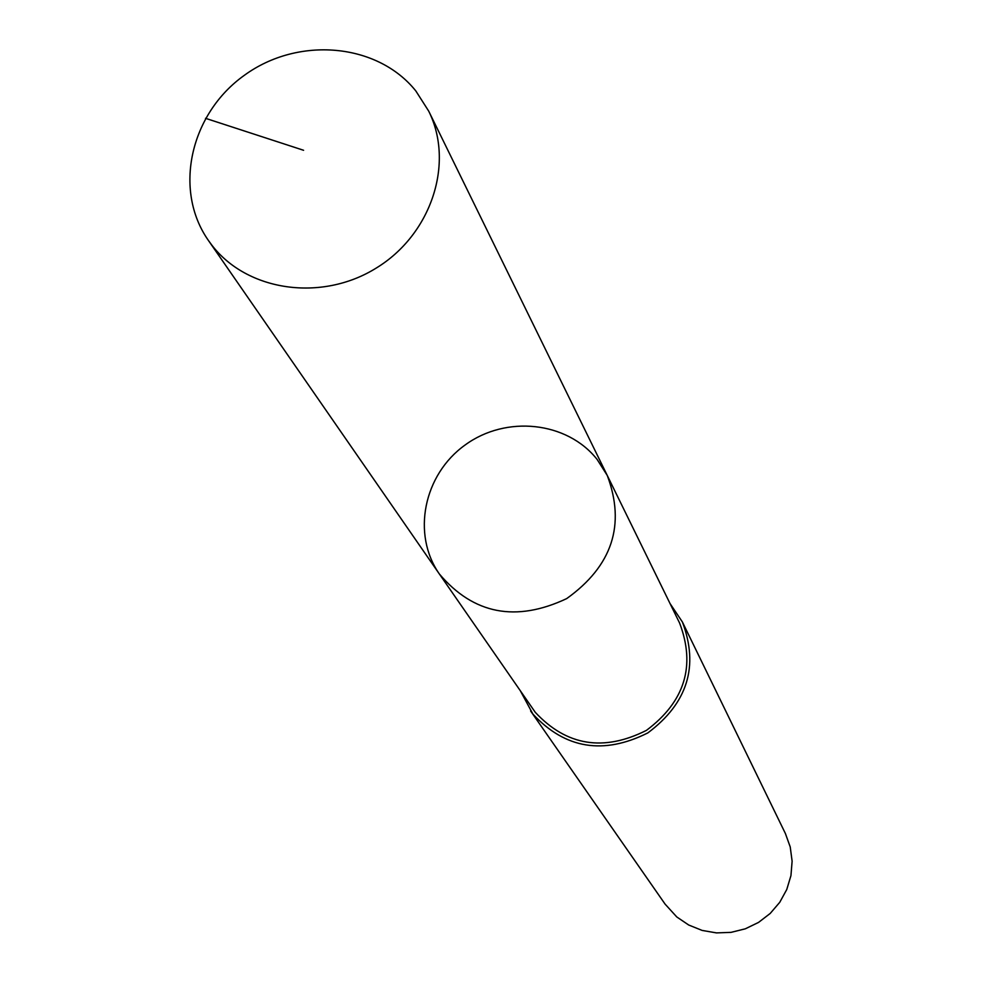 <?xml version="1.0" encoding="UTF-8"?>
<svg xmlns="http://www.w3.org/2000/svg" width="982" height="982" viewBox="0 0 982 982"><rect width="100%" height="100%" fill="white"/><g stroke="black" fill="none" stroke-linecap="round" stroke-linejoin="round"><path stroke-width="1.47" d="M607.269 475.472L679.605 623.067C695.857 665.882 684.798 701.651 646.414 730.387C603.549 751.917 566.504 745.89 535.276 712.318L439.371 574.004C473.533 614.253 515.967 622.465 566.675 598.615C612.228 565.976 625.755 524.928 607.269 475.472L597.166 459.502C567.154 421.401 506.037 414.944 465.051 445.042C423.659 474.613 411.495 534.233 439.371 574.004C473.533 614.253 515.967 622.465 566.675 598.615C612.228 565.976 625.755 524.928 607.269 475.472L428.704 111.126C454.715 163.221 431.356 234.428 376.302 268.025C321.593 302.174 247.059 291.359 211.719 244.984L208.38 240.418C173.041 189.992 190.201 113.716 244.469 75.221C298.233 36.052 377.383 42.926 415.816 90.933L428.704 111.126M670.055 603.574L682.38 621.962C699.074 666.275 687.56 703.247 647.838 732.903C603.488 755.109 565.178 748.849 532.919 714.123L520.595 691.279M682.38 621.962L785.379 833.485L790.228 846.95L792.118 861.189L790.952 875.588L786.766 889.496L779.757 902.298L770.207 913.444L758.558 922.405L745.313 928.812L731.062 932.36L716.455 932.9L702.13 930.42L688.713 925.019L676.794 916.967L665.072 904.091L530.636 711.005M303.585 150.283L205.52 118.319M439.371 574.004L208.38 240.418"/></g></svg>
